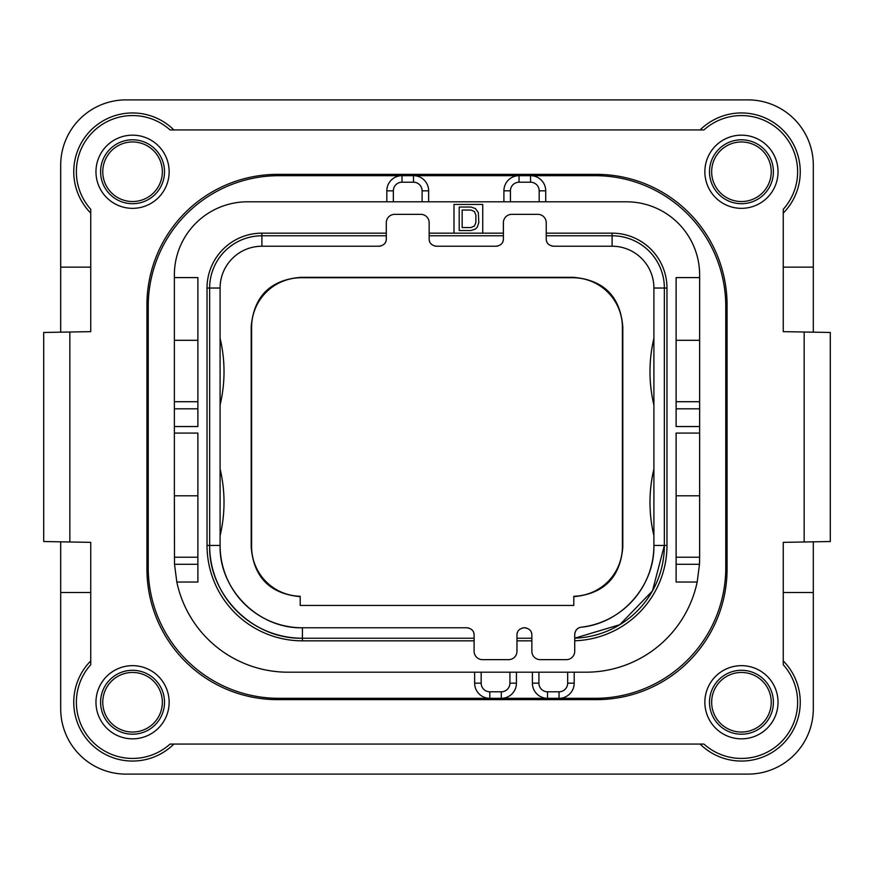 <?xml version="1.0" encoding="UTF-8"?>
<svg xmlns="http://www.w3.org/2000/svg" width="874" height="874" viewBox="0 0 874 874"><rect width="100%" height="100%" fill="white"/><g stroke="black" fill="none" stroke-linecap="round" stroke-linejoin="round"><path stroke-width="1.31" d="M830.3 332.47L783.257 331.65L783.257 209.279A56.187 56.187 0 0 0 781.181 132.018A56.187 56.187 0 0 0 703.92 129.942L170.08 129.942A56.187 56.187 0 0 0 92.819 132.018A56.187 56.187 0 0 0 90.743 209.279L90.743 331.65L69.833 332.011L69.833 541.989L90.743 542.35L90.743 664.721A56.187 56.187 0 0 0 92.819 741.982A56.187 56.187 0 0 0 170.08 744.058L703.92 744.058A56.187 56.187 0 0 0 781.181 741.982A56.187 56.187 0 0 0 783.257 664.721L783.257 542.35L830.3 541.53L830.3 332.47L830.3 541.53M60.688 541.825L60.688 708.781A65.332 65.332 0 0 0 126.02 774.113L747.98 774.113A65.332 65.332 0 0 0 813.312 708.781L813.312 541.825M69.833 541.989L43.7 541.53L43.7 332.47L69.833 332.011M813.312 332.175L813.312 165.219A65.332 65.332 0 0 0 747.98 99.887L126.02 99.887A65.332 65.332 0 0 0 60.688 165.219L60.688 332.175M727.07 305.026L727.07 568.974A130.663 130.663 0 0 1 596.407 699.637L277.593 699.637A130.663 130.663 0 0 1 146.93 568.974L146.93 305.026A130.663 130.663 0 0 1 277.593 174.363L596.407 174.363A130.663 130.663 0 0 1 727.07 305.026M778.035 171.752A36.588 36.588 0 0 0 741.447 135.164A36.588 36.588 0 0 0 704.859 171.752A36.588 36.588 0 0 0 741.447 208.34A36.588 36.588 0 0 0 778.035 171.752M778.035 702.248A36.588 36.588 0 0 0 741.447 665.66A36.588 36.588 0 0 0 704.859 702.248A36.588 36.588 0 0 0 741.447 738.836A36.588 36.588 0 0 0 778.035 702.248M169.141 702.248A36.588 36.588 0 0 0 132.553 665.66A36.588 36.588 0 0 0 95.965 702.248A36.588 36.588 0 0 0 132.553 738.836A36.588 36.588 0 0 0 169.141 702.248M169.141 171.752A36.588 36.588 0 0 0 132.553 135.164A36.588 36.588 0 0 0 95.965 171.752A36.588 36.588 0 0 0 132.553 208.34A36.588 36.588 0 0 0 169.141 171.752M700.107 129.942A58.798 58.798 0 0 1 783.028 130.171A58.798 58.798 0 0 1 783.257 213.092M90.743 213.092A58.798 58.798 0 0 1 90.972 130.171A58.798 58.798 0 0 1 173.893 129.942M90.743 267.138L60.688 267.138M783.257 267.138L813.312 267.138M783.257 660.908A58.798 58.798 0 0 1 783.028 743.829A58.798 58.798 0 0 1 700.107 744.058M813.312 592.496L783.257 592.496M90.743 592.496L60.688 592.496M173.893 744.058A58.798 58.798 0 0 1 90.972 743.829A58.798 58.798 0 0 1 90.743 660.908M43.7 332.47L43.7 541.53M474.637 672.193L474.637 683.173A15.153 15.153 0 0 0 489.79 698.326L278.893 698.326A130.663 130.663 0 0 1 148.23 567.663L148.23 306.337A130.663 130.663 0 0 1 278.893 175.674L401.985 175.674A15.153 15.153 0 0 0 386.821 190.827L386.821 201.807M545.715 201.807L545.715 190.827A15.153 15.153 0 0 0 530.551 175.674L595.107 175.674A130.663 130.663 0 0 1 725.77 306.337L725.77 567.663A130.663 130.663 0 0 1 595.107 698.326L559.043 698.326A15.153 15.153 0 0 0 574.196 683.173L574.196 672.193M539.182 201.807L539.182 190.827L545.715 190.827A15.153 15.153 0 0 0 530.551 175.674L595.107 175.674M699.593 561.796A113.675 113.675 0 0 1 699.484 564.309L697.179 582.04L676.115 582.04L676.115 433.078L699.637 433.078L699.637 426.545L676.115 426.545L676.115 277.593L699.637 277.593L699.637 274.971A73.176 73.176 0 0 0 626.461 201.807L247.539 201.807A73.176 73.176 0 0 0 174.363 274.971L174.363 340.314L197.885 340.314M278.893 175.674L519.058 175.674A15.153 15.153 0 0 0 503.905 190.827L503.905 201.807M197.885 564.309L174.516 564.309L176.821 582.04A113.675 113.675 0 0 0 288.038 672.193L585.962 672.193A113.675 113.675 0 0 0 697.179 582.04M532.386 672.193L532.386 683.173A15.153 15.153 0 0 0 547.539 698.326L501.283 698.326A15.153 15.153 0 0 0 516.447 683.173L516.447 672.193M481.17 672.193L481.17 683.173L474.637 683.173A15.153 15.153 0 0 0 489.79 698.326L501.283 698.326L501.283 691.793A8.62 8.62 0 0 0 509.913 683.173L509.913 672.193M538.919 672.193L538.919 683.173L532.386 683.173A15.153 15.153 0 0 0 547.539 698.326L559.043 698.326A15.153 15.153 0 0 0 574.196 683.173L567.663 683.173L567.663 672.193M539.182 190.827A8.62 8.62 0 0 0 530.551 182.207L530.551 175.674L519.058 175.674A15.153 15.153 0 0 0 503.905 190.827L510.438 190.827L510.438 201.807M428.642 201.807L428.642 190.827A15.153 15.153 0 0 0 413.478 175.674L413.478 182.207L401.985 182.207A8.62 8.62 0 0 0 393.355 190.827L393.355 201.807M174.516 564.309L174.363 495.798L197.885 495.798M197.885 557.208L174.363 557.208M197.885 408.824L174.363 408.824L174.363 340.314M174.363 408.824L174.363 495.798M197.885 401.723L174.363 401.723M174.363 277.593L197.885 277.593L197.885 426.545L174.363 426.545M176.821 582.04L197.885 582.04L197.885 433.078L174.363 433.078M482.732 233.161L482.732 204.418L453.988 204.418L453.988 233.161L503.38 233.161L503.38 238.908C503.358 243.059 500.922 245.507 496.061 246.228L436.476 246.228C431.614 245.507 429.178 243.059 429.156 238.908L429.156 235.772L503.38 235.772M429.156 235.772L429.156 222.706A8.358 8.358 0 0 0 420.798 214.349L394.666 214.349A8.358 8.358 0 0 0 386.297 222.706L386.297 238.908C386.286 243.059 383.839 245.507 378.988 246.228L261.905 246.228L261.905 235.772L386.297 235.772M474.112 638.228L302.415 638.228L302.415 627.772C258.42 628.898 218.97 589.447 220.095 545.452A82.32 82.32 0 0 0 302.415 627.772L466.792 627.772C471.654 628.493 474.09 630.941 474.112 635.092L474.112 651.294A8.358 8.358 0 0 0 482.47 659.651L508.602 659.651A8.358 8.358 0 0 0 516.971 651.294L516.971 635.092C516.982 630.941 519.429 628.493 524.28 627.772L524.542 627.772C529.404 628.493 531.84 630.941 531.862 635.092L531.862 638.228L516.971 638.228M531.862 638.228L531.862 651.294A8.358 8.358 0 0 0 540.23 659.651L566.363 659.651A8.358 8.358 0 0 0 574.721 651.294L574.721 634.48L574.721 638.173L619.775 624.724L652.441 590.933M580.183 627.401A7.32 7.32 0 0 1 581.188 627.204A82.32 82.32 0 0 0 653.905 545.452L653.905 288.038A41.81 41.81 0 0 0 612.095 246.228L553.548 246.228C548.697 245.507 546.261 243.059 546.239 238.908L546.239 222.706A8.358 8.358 0 0 0 537.871 214.349L511.738 214.349A8.358 8.358 0 0 0 503.38 222.706L503.38 233.161M699.637 433.078L699.637 557.208L676.115 557.208M699.637 557.208L699.484 564.309L676.115 564.309M699.637 277.593L699.637 426.545M699.637 495.798L676.115 495.798M699.637 401.723L676.115 401.723M699.637 340.314L676.115 340.314M503.227 240.372A7.32 7.32 0 0 1 502.845 241.661M501.49 243.824A7.32 7.32 0 0 1 500.529 244.709M497.929 245.987A7.32 7.32 0 0 1 497.066 246.162M525.547 627.838A7.32 7.32 0 0 1 526.41 628.013M529.01 629.291A7.32 7.32 0 0 1 529.972 630.176M531.326 632.339A7.32 7.32 0 0 1 531.72 633.628M517.113 633.628A7.32 7.32 0 0 1 517.506 632.339M518.861 630.176A7.32 7.32 0 0 1 519.812 629.291M522.423 628.013A7.32 7.32 0 0 1 523.275 627.838M467.798 627.838A7.32 7.32 0 0 1 468.661 628.013M471.261 629.291A7.32 7.32 0 0 1 472.222 630.176M473.577 632.339A7.32 7.32 0 0 1 473.959 633.628M386.155 240.372A7.32 7.32 0 0 1 385.773 241.661M384.407 243.824A7.32 7.32 0 0 1 383.457 244.709M380.856 245.987A7.32 7.32 0 0 1 379.993 246.162M435.471 246.162A7.32 7.32 0 0 1 434.607 245.987M432.007 244.709A7.32 7.32 0 0 1 431.046 243.824M429.691 241.661A7.32 7.32 0 0 1 429.309 240.372M552.543 246.162A7.32 7.32 0 0 1 551.691 245.987M549.08 244.709A7.32 7.32 0 0 1 548.129 243.824M546.774 241.661A7.32 7.32 0 0 1 546.381 240.372M574.83 633.191A7.32 7.32 0 0 1 574.983 632.525M575.693 630.82A7.32 7.32 0 0 1 576.753 629.411M577.026 629.149A7.32 7.32 0 0 1 577.692 628.592M578.085 628.319A7.32 7.32 0 0 1 579.593 627.576M573.803 605.431L300.197 605.431L300.197 596.265A49.654 49.654 0 0 1 251.592 546.632L251.592 327.368A49.654 49.654 0 0 1 301.235 277.724L572.765 277.724A49.654 49.654 0 0 1 622.408 327.368L622.408 546.632A49.654 49.654 0 0 1 573.803 596.265L573.803 605.431M573.803 596.669C604.032 593.839 620.365 577.288 622.812 547.026L622.408 546.632M300.197 596.669C269.968 593.839 253.635 577.288 251.188 547.026L251.188 326.974C253.711 296.395 270.263 279.844 300.842 277.32L573.158 277.32C603.737 279.844 620.289 296.395 622.812 326.974L622.812 547.026M474.112 640.839L302.415 640.839L302.415 638.228A92.775 92.775 0 0 1 209.64 545.452L209.64 288.038A52.265 52.265 0 0 1 261.905 235.772L261.905 233.161L386.297 233.161M302.415 638.228C252.837 639.495 208.373 595.03 209.64 545.452L220.095 545.452L220.095 288.038A41.81 41.81 0 0 1 261.905 246.228M220.095 535.675A143.729 143.729 0 0 0 220.095 468.988M220.095 405.012A143.729 143.729 0 0 0 220.095 338.325M546.239 235.772L612.095 235.772A52.265 52.265 0 0 1 664.36 288.038L664.36 545.452L653.905 545.452C654.768 585.962 621.512 623.348 581.188 627.204C577.441 627.729 575.289 630.143 574.721 634.48M546.239 233.161L612.095 233.161A54.876 54.876 0 0 1 666.971 288.038L666.971 545.452L664.36 545.452L652.463 590.9M653.905 535.675A143.729 143.729 0 0 1 653.905 468.988M653.905 405.012A143.729 143.729 0 0 1 653.905 338.325M664.36 545.452A92.775 92.775 0 0 1 574.721 638.173M771.239 171.752A29.792 29.792 0 0 0 741.447 141.959A29.792 29.792 0 0 0 711.654 171.752A29.792 29.792 0 0 0 741.447 201.544A29.792 29.792 0 0 0 771.239 171.752M102.761 171.752A29.792 29.792 0 0 0 132.553 201.544A29.792 29.792 0 0 0 162.345 171.752A29.792 29.792 0 0 0 132.553 141.959A29.792 29.792 0 0 0 102.761 171.752M102.761 702.248A29.792 29.792 0 0 0 132.553 732.041A29.792 29.792 0 0 0 162.345 702.248A29.792 29.792 0 0 0 132.553 672.456A29.792 29.792 0 0 0 102.761 702.248M771.239 702.248A29.792 29.792 0 0 0 741.447 672.456A29.792 29.792 0 0 0 711.654 702.248A29.792 29.792 0 0 0 741.447 732.041A29.792 29.792 0 0 0 771.239 702.248M470.977 207.029L459.211 207.029L459.211 230.55L470.977 230.55L475.38 229.054L477.346 227.043L478.81 222.542L478.318 212.535L475.38 208.536L470.977 207.029M462.149 210.033L470.977 210.033L474.407 211.53L475.871 215.037L475.871 222.542L474.407 226.049L470.977 227.546L462.149 227.546L462.149 210.033M804.167 332.011L804.167 541.989M538.919 683.173A8.62 8.62 0 0 0 547.539 691.793L559.043 691.793A8.62 8.62 0 0 0 567.663 683.173M530.551 182.207L519.058 182.207A8.62 8.62 0 0 0 510.438 190.827M519.058 182.207L519.058 175.674M422.109 201.807L422.109 190.827L428.642 190.827M422.109 190.827A8.62 8.62 0 0 0 413.478 182.207M393.355 190.827L386.821 190.827M401.985 182.207L401.985 175.674M481.17 683.173A8.62 8.62 0 0 0 489.79 691.793L489.79 698.326M489.79 691.793L501.283 691.793M509.913 683.173L516.447 683.173M547.539 691.793L547.539 698.326M559.043 691.793L559.043 698.326M429.156 233.161L453.988 233.161M302.415 640.839A95.386 95.386 0 0 1 207.029 545.452L207.029 288.038A54.876 54.876 0 0 1 261.905 233.161M531.862 640.839L516.971 640.839M666.971 545.452A95.386 95.386 0 0 1 574.721 640.784M699.637 408.824L676.115 408.824M207.029 545.452L209.64 545.452M207.029 288.038L220.095 288.038M612.095 246.228L612.095 233.161M653.905 288.038L666.971 288.038M773.403 171.752A31.956 31.956 0 0 1 741.447 203.708A31.956 31.956 0 0 1 709.491 171.752A31.956 31.956 0 0 1 741.447 139.796A31.956 31.956 0 0 1 773.403 171.752M100.597 171.752A31.956 31.956 0 0 1 132.553 139.796A31.956 31.956 0 0 1 164.509 171.752A31.956 31.956 0 0 1 132.553 203.708A31.956 31.956 0 0 1 100.597 171.752M100.597 702.248A31.956 31.956 0 0 1 132.553 670.292A31.956 31.956 0 0 1 164.509 702.248A31.956 31.956 0 0 1 132.553 734.204A31.956 31.956 0 0 1 100.597 702.248M773.403 702.248A31.956 31.956 0 0 1 741.447 734.204A31.956 31.956 0 0 1 709.491 702.248A31.956 31.956 0 0 1 741.447 670.292A31.956 31.956 0 0 1 773.403 702.248"/></g></svg>
